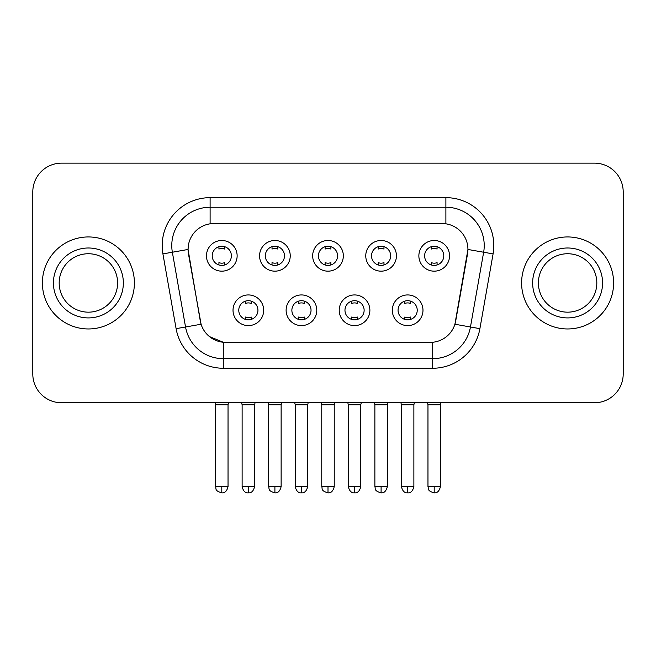 <?xml version="1.0" encoding="UTF-8"?>
<svg xmlns="http://www.w3.org/2000/svg" width="656" height="656" viewBox="0 0 656 656"><rect width="100%" height="100%" fill="white"/><g stroke="black" fill="none" stroke-linecap="round" stroke-linejoin="round"><path stroke-width="0.98" d="M316.782 310.272A15.334 15.334 0 0 1 301.448 325.606A15.334 15.334 0 0 1 286.114 310.272A15.334 15.334 0 0 1 301.448 294.938A15.334 15.334 0 0 1 316.782 310.272M291.871 310.272A9.586 9.586 0 0 0 301.448 319.849A9.586 9.586 0 0 0 311.034 310.272A9.586 9.586 0 0 0 301.448 300.686A9.586 9.586 0 0 0 291.871 310.272M369.886 310.272A15.334 15.334 0 0 1 354.552 325.606A15.334 15.334 0 0 1 339.218 310.272A15.334 15.334 0 0 1 354.552 294.938A15.334 15.334 0 0 1 369.886 310.272M344.966 310.272A9.586 9.586 0 0 0 354.552 319.849A9.586 9.586 0 0 0 364.129 310.272A9.586 9.586 0 0 0 354.552 300.686A9.586 9.586 0 0 0 344.966 310.272M422.981 310.272A15.334 15.334 0 0 1 407.647 325.606A15.334 15.334 0 0 1 392.313 310.272A15.334 15.334 0 0 1 407.647 294.938A15.334 15.334 0 0 1 422.981 310.272M398.061 310.272A9.586 9.586 0 0 0 407.647 319.849A9.586 9.586 0 0 0 417.232 310.272A9.586 9.586 0 0 0 407.647 300.686A9.586 9.586 0 0 0 398.061 310.272M263.687 310.272A15.334 15.334 0 0 1 248.353 325.606A15.334 15.334 0 0 1 233.019 310.272A15.334 15.334 0 0 1 248.353 294.938A15.334 15.334 0 0 1 263.687 310.272M238.768 310.272A9.586 9.586 0 0 0 248.353 319.849A9.586 9.586 0 0 0 257.939 310.272A9.586 9.586 0 0 0 248.353 300.686A9.586 9.586 0 0 0 238.768 310.272M290.239 255.832A15.334 15.334 0 0 1 274.905 271.166A15.334 15.334 0 0 1 259.571 255.832A15.334 15.334 0 0 1 274.905 240.498A15.334 15.334 0 0 1 290.239 255.832M265.319 255.832A9.586 9.586 0 0 0 274.905 265.418A9.586 9.586 0 0 0 284.491 255.832A9.586 9.586 0 0 0 274.905 246.246A9.586 9.586 0 0 0 265.319 255.832M343.334 255.832A15.334 15.334 0 0 1 328 271.166A15.334 15.334 0 0 1 312.666 255.832A15.334 15.334 0 0 1 328 240.498A15.334 15.334 0 0 1 343.334 255.832M318.414 255.832A9.586 9.586 0 0 0 328 265.418A9.586 9.586 0 0 0 337.586 255.832A9.586 9.586 0 0 0 328 246.246A9.586 9.586 0 0 0 318.414 255.832M396.429 255.832A15.334 15.334 0 0 1 381.095 271.166A15.334 15.334 0 0 1 365.761 255.832A15.334 15.334 0 0 1 381.095 240.498A15.334 15.334 0 0 1 396.429 255.832M371.509 255.832A9.586 9.586 0 0 0 381.095 265.418A9.586 9.586 0 0 0 390.681 255.832A9.586 9.586 0 0 0 381.095 246.246A9.586 9.586 0 0 0 371.509 255.832M449.532 255.832A15.334 15.334 0 0 1 434.198 271.166A15.334 15.334 0 0 1 418.864 255.832A15.334 15.334 0 0 1 434.198 240.498A15.334 15.334 0 0 1 449.532 255.832M424.612 255.832A9.586 9.586 0 0 0 434.198 265.418A9.586 9.586 0 0 0 443.776 255.832A9.586 9.586 0 0 0 434.198 246.246A9.586 9.586 0 0 0 424.612 255.832M237.136 255.832A15.334 15.334 0 0 1 221.802 271.166A15.334 15.334 0 0 1 206.468 255.832A15.334 15.334 0 0 1 221.802 240.498A15.334 15.334 0 0 1 237.136 255.832M212.224 255.832A9.586 9.586 0 0 0 221.802 265.418A9.586 9.586 0 0 0 231.388 255.832A9.586 9.586 0 0 0 221.802 246.246A9.586 9.586 0 0 0 212.224 255.832M176.103 328.656L162.918 253.897A47.921 47.921 0 0 1 210.109 197.653L445.891 197.653A47.921 47.921 0 0 1 493.082 253.897L479.897 328.656A47.921 47.921 0 0 1 432.706 368.254L223.294 368.254A47.921 47.921 0 0 1 176.103 328.656L201.089 324.244L188.461 253.905A25.879 25.879 0 0 1 213.946 223.532L442.054 223.532A25.879 25.879 0 0 1 467.539 253.905L455.707 320.989A25.879 25.879 0 0 1 430.221 342.375L225.779 342.375A25.879 25.879 0 0 1 200.293 320.989L188.067 249.46L172.356 252.232A38.335 38.335 0 0 1 210.109 207.239L445.891 207.239A38.335 38.335 0 0 1 483.644 252.232L470.459 326.991A38.335 38.335 0 0 1 432.706 358.668L223.294 358.668A38.335 38.335 0 0 1 185.541 326.991L172.356 252.232A38.335 38.335 0 0 1 171.774 245.574M42.386 282.949A46.002 46.002 0 0 0 88.388 328.959A46.002 46.002 0 0 0 134.398 282.949A46.002 46.002 0 0 0 88.388 236.947A46.002 46.002 0 0 0 42.386 282.949A46.002 46.002 0 0 0 88.388 328.959A46.002 46.002 0 0 0 134.398 282.949A46.002 46.002 0 0 0 88.388 236.947A46.002 46.002 0 0 0 42.386 282.949M521.602 282.949A46.002 46.002 0 0 0 567.612 328.959A46.002 46.002 0 0 0 613.614 282.949A46.002 46.002 0 0 0 567.612 236.947A46.002 46.002 0 0 0 521.602 282.949A46.002 46.002 0 0 0 567.612 328.959A46.002 46.002 0 0 0 613.614 282.949A46.002 46.002 0 0 0 567.612 236.947A46.002 46.002 0 0 0 521.602 282.949M210.109 197.653L210.109 223.819L445.891 223.819L445.891 197.653M188.067 249.411L188.354 245.574M430.221 342.375L225.779 342.375M223.294 368.254L223.294 342.26L209.477 336.602M483.644 252.232L467.933 249.46L454.911 324.244L470.459 326.991L483.644 252.232L493.082 253.897M455.707 320.989L455.551 321.809M200.449 321.809L200.293 320.989M623.2 191.905A28.749 28.749 0 0 0 594.451 163.147L61.549 163.147A28.749 28.749 0 0 0 32.8 191.905L32.8 374.002A28.749 28.749 0 0 0 61.549 402.759L594.451 402.759A28.749 28.749 0 0 0 623.2 374.002L623.2 191.905L623.2 374.002M32.8 191.905L32.8 374.002M594.451 163.147L61.549 163.147M61.549 402.759L594.451 402.759M218.932 264.975L218.932 262.597A7.355 7.355 0 0 0 224.68 262.597L224.68 264.975M221.802 486.621L215.578 486.621C216.455 488.556 214.241 490.745 221.802 492.853L221.802 486.621L228.034 486.621L228.034 404.768L215.578 404.768L215.07 402.759M228.034 404.768L228.534 402.759M224.68 246.689L224.68 249.059A7.355 7.355 0 0 0 218.932 249.059L218.932 246.689M245.475 319.415L245.475 317.037A7.355 7.355 0 0 0 251.232 317.037L251.232 319.415M248.353 486.621L242.121 486.621C243.212 491.065 245.287 493.14 248.353 492.853L248.353 486.621L254.585 486.621L254.585 404.768L242.121 404.768L241.621 402.759M254.585 404.768L255.086 402.759M251.232 301.129L251.232 303.498A7.355 7.355 0 0 0 245.475 303.498L245.475 301.129M272.027 264.975L272.027 262.597A7.355 7.355 0 0 0 277.775 262.597L277.775 264.975M274.905 486.621L268.673 486.621C269.55 488.556 267.345 490.745 274.905 492.853L274.905 486.621L281.129 486.621L281.129 404.768L268.673 404.768L268.173 402.759M281.129 404.768L281.637 402.759M277.775 246.689L277.775 249.059A7.355 7.355 0 0 0 272.027 249.059L272.027 246.689M325.122 264.975L325.122 262.597A7.355 7.355 0 0 0 330.878 262.597L330.878 264.975M328 486.621L321.768 486.621C322.654 488.556 320.44 490.745 328 492.853L328 486.621L334.232 486.621L334.232 404.768L321.768 404.768L321.268 402.759M334.232 404.768L334.732 402.759M330.878 246.689L330.878 249.059A7.355 7.355 0 0 0 325.122 249.059L325.122 246.689M378.225 264.975L378.225 262.597A7.355 7.355 0 0 0 383.973 262.597L383.973 264.975M381.095 486.621L374.871 486.621C375.749 488.556 373.535 490.745 381.095 492.853L381.095 486.621L387.327 486.621L387.327 404.768L374.871 404.768L374.363 402.759M387.327 404.768L387.827 402.759M383.973 246.689L383.973 249.059A7.355 7.355 0 0 0 378.225 249.059L378.225 246.689M431.32 264.975L431.32 262.597A7.355 7.355 0 0 0 437.068 262.597L437.068 264.975M434.198 486.621L427.966 486.621C428.844 488.556 426.638 490.745 434.198 492.853L434.198 486.621L440.422 486.621L440.422 404.768L427.966 404.768L427.466 402.759M440.422 404.768L440.93 402.759M437.068 246.689L437.068 249.059A7.355 7.355 0 0 0 431.32 249.059L431.32 246.689M298.578 319.415L298.578 317.037A7.355 7.355 0 0 0 304.327 317.037L304.327 319.415M301.448 486.621L295.225 486.621C296.307 491.065 298.382 493.14 301.448 492.853L301.448 486.621L307.68 486.621L307.68 404.768L295.225 404.768L294.716 402.759M307.68 404.768L308.181 402.759M304.327 301.129L304.327 303.498A7.355 7.355 0 0 0 298.578 303.498L298.578 301.129M351.673 319.415L351.673 317.037A7.355 7.355 0 0 0 357.422 317.037L357.422 319.415M354.552 486.621L348.32 486.621C349.41 491.065 351.485 493.14 354.552 492.853L354.552 486.621L360.775 486.621L360.775 404.768L348.32 404.768L347.819 402.759M360.775 404.768L361.284 402.759M357.422 301.129L357.422 303.498A7.355 7.355 0 0 0 351.673 303.498L351.673 301.129M404.768 319.415L404.768 317.037A7.355 7.355 0 0 0 410.525 317.037L410.525 319.415M407.647 486.621L401.415 486.621C402.505 491.065 404.58 493.14 407.647 492.853L407.647 486.621L413.879 486.621L413.879 404.768L401.415 404.768L400.914 402.759M413.879 404.768L414.379 402.759M410.525 301.129L410.525 303.498A7.355 7.355 0 0 0 404.768 303.498L404.768 301.129M117.604 282.949A29.217 29.217 0 0 0 88.388 253.741A29.217 29.217 0 0 0 59.179 282.949A29.217 29.217 0 0 0 88.388 312.166A29.217 29.217 0 0 0 117.604 282.949A29.217 29.217 0 0 1 88.388 312.166A29.217 29.217 0 0 1 59.179 282.949M596.821 282.949A29.217 29.217 0 0 0 567.612 253.741A29.217 29.217 0 0 0 538.396 282.949A29.217 29.217 0 0 0 567.612 312.166A29.217 29.217 0 0 0 596.821 282.949A29.217 29.217 0 0 1 567.612 312.166A29.217 29.217 0 0 1 538.396 282.949M432.706 342.26L432.706 368.254M162.918 253.897L172.356 252.232M470.459 326.991L479.897 328.656M123.353 282.949A34.965 34.965 0 0 0 88.388 247.993A34.965 34.965 0 0 0 53.423 282.949A34.965 34.965 0 0 0 88.388 317.914A34.965 34.965 0 0 0 123.353 282.949M602.577 282.949A34.965 34.965 0 0 0 567.612 247.993A34.965 34.965 0 0 0 532.647 282.949A34.965 34.965 0 0 0 567.612 317.914A34.965 34.965 0 0 0 602.577 282.949M215.578 486.621L215.578 404.768M228.034 486.621C226.943 491.065 224.869 493.14 221.802 492.853M242.121 486.621L242.121 404.768M254.585 486.621C253.495 491.065 251.42 493.14 248.353 492.853M268.673 486.621L268.673 404.768M281.129 486.621C280.046 491.065 277.972 493.14 274.905 492.853M321.768 486.621L321.768 404.768M334.232 486.621C333.141 491.065 331.067 493.14 328 492.853M374.871 486.621L374.871 404.768M387.327 486.621C386.236 491.065 384.162 493.14 381.095 492.853M427.966 486.621L427.966 404.768M440.422 486.621C439.34 491.065 437.265 493.14 434.198 492.853M295.225 486.621L295.225 404.768M307.68 486.621C306.59 491.065 304.515 493.14 301.448 492.853M348.32 486.621L348.32 404.768M360.775 486.621C359.693 491.065 357.618 493.14 354.552 492.853M401.415 486.621L401.415 404.768M413.879 486.621C412.788 491.065 410.713 493.14 407.647 492.853"/></g></svg>
